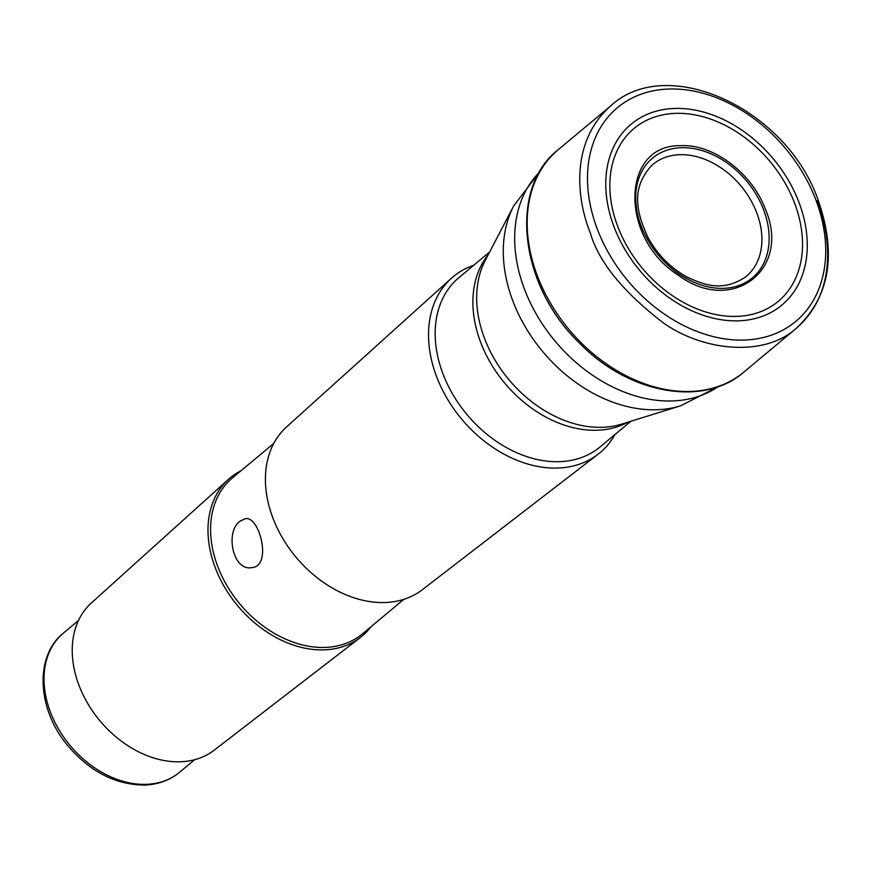 <?xml version="1.0" encoding="UTF-8"?>
<svg xmlns="http://www.w3.org/2000/svg" width="871" height="871" viewBox="0 0 871 871"><rect width="100%" height="100%" fill="white"/><g stroke="black" fill="none" stroke-linecap="round" stroke-linejoin="round"><path stroke-width="1.31" d="M371.122 626.63A103.018 76.147 -129.8 0 1 360.452 637.43L214.157 750.214A95.897 70.889 -129.8 0 1 180.896 761.766A95.897 70.889 -129.8 0 1 86.654 701.623A95.897 70.889 -129.8 0 1 91.335 603.004L228.518 479.29A103.018 76.147 -129.8 0 1 241.049 470.721M360.452 637.43A103.018 76.147 -129.8 0 1 324.72 649.842A103.018 76.147 -129.8 0 1 223.477 585.225A103.018 76.147 -129.8 0 1 228.518 479.29M614.991 434.509A114.591 84.705 -129.8 0 1 598.116 454.216L422.337 589.721A106.033 78.379 -129.8 0 1 385.559 602.503A106.033 78.379 -129.8 0 1 281.355 536.003A106.033 78.379 -129.8 0 1 286.537 426.953L451.363 278.306A114.591 84.705 -129.8 0 1 473.77 265.241M240.352 521.021C224.664 531.277 232.764 571.877 252.089 567.544C272.362 566.161 259.536 515.109 245.121 518.735L240.352 521.021M598.116 454.216A114.591 84.705 -129.8 0 1 558.376 468.021A114.591 84.705 -129.8 0 1 445.767 396.153A114.591 84.705 -129.8 0 1 451.363 278.306M673.849 108.472A117.737 87.035 -129.8 0 1 805.392 264.305A117.737 87.035 -129.8 0 1 640.261 271.077A117.737 87.035 -129.8 0 1 673.849 108.472M667.992 89.06A139.186 102.887 -129.8 0 1 815.506 198.991A139.186 102.887 -129.8 0 1 751.684 339.538A139.186 102.887 -129.8 0 1 595.067 222.813A139.186 102.887 -129.8 0 1 667.992 89.06M674.971 113.393A112.577 83.213 -129.8 0 1 794.276 202.312A112.577 83.213 -129.8 0 1 742.658 315.977A112.577 83.213 -129.8 0 1 615.982 221.572A112.577 83.213 -129.8 0 1 674.971 113.393M765.261 208.942C751.902 172.796 712.772 143.606 680.371 145.686C621.077 144.553 619.303 237.859 677.91 274.909C731.564 315.444 791.837 269.923 765.261 208.942M680.795 147.743A77.954 57.628 50.2 0 0 658.563 255.41A77.954 57.628 50.2 0 0 767.895 250.913A77.954 57.628 50.2 0 0 680.795 147.743M679.315 154.711A72.892 53.882 -129.8 0 1 751.869 202.094A72.892 53.882 -129.8 0 1 745.217 277.228A72.892 53.882 -129.8 0 1 745.206 277.239C723.409 291.219 706.414 286.167 686.86 276.924C670.561 267.887 657.681 254.876 648.22 237.892C636.07 211.925 630.833 188.114 651.835 165.327A72.892 53.882 -129.8 0 1 651.846 165.316A72.892 53.882 -129.8 0 1 679.315 154.711M610.527 106.077L610.527 106.077C568.861 142.877 577.484 201.865 590.386 233.123C598.747 261.964 623.103 291.927 663.452 322.999C704.16 351.601 764.564 357.001 796.094 328.487C829.834 297.011 837.096 253.973 817.88 199.372C786.175 108.57 667.012 53.327 610.527 106.066L558.997 149.05A144.836 107.068 50.2 0 0 558.975 149.072A144.836 107.068 50.2 0 0 568.905 329.412A144.836 107.068 50.2 0 0 744.542 371.503A144.836 107.068 50.2 0 0 744.574 371.482L796.094 328.487C838.621 291.883 830.041 232.187 817.031 200.776M539.432 172.208A139.937 103.442 50.2 0 0 537.157 315.64A139.937 103.442 50.2 0 0 673.239 400.91A139.937 103.442 50.2 0 0 718.281 386.582M513.716 205.883L485.201 260.505A111.455 82.386 50.2 0 0 508.795 379.56A111.455 82.386 50.2 0 0 621.698 424.101L680.545 405.842A136.235 100.698 -129.8 0 1 657.649 409.708A136.235 100.698 -129.8 0 1 533.542 339.679A136.235 100.698 -129.8 0 1 513.716 205.883L539.661 171.805M489.654 251.98L458.886 277.653A110.225 81.482 50.2 0 0 450.993 391.177A110.225 81.482 50.2 0 0 560.075 461.652A110.225 81.482 50.2 0 0 600.108 446.921L630.876 421.259M627.958 422.163A110.225 81.482 -129.8 0 1 504.636 383.022A110.225 81.482 -129.8 0 1 488.239 254.691M194.603 759.741L179.655 772.207A90.649 67.002 -129.8 0 1 146.72 784.325A90.649 67.002 -129.8 0 1 57.029 726.36A90.649 67.002 -129.8 0 1 63.518 633.01L78.466 620.533M403.817 599.357L362.499 633.827A101.526 75.048 -129.8 0 1 325.623 647.393A101.526 75.048 -129.8 0 1 225.154 582.481A101.526 75.048 -129.8 0 1 232.426 477.918L273.744 443.448M558.975 149.072C507.945 187.766 519.323 285.579 579.542 343.12C628.786 394.04 704.138 407.759 744.542 371.503M718.717 386.43L680.545 405.842M179.655 772.207C169.954 780.166 158.402 784.433 145.011 785.032C115.734 785.021 89.887 771.76 67.459 745.26C37.213 709.201 34.263 656.211 63.518 633.01"/></g></svg>
